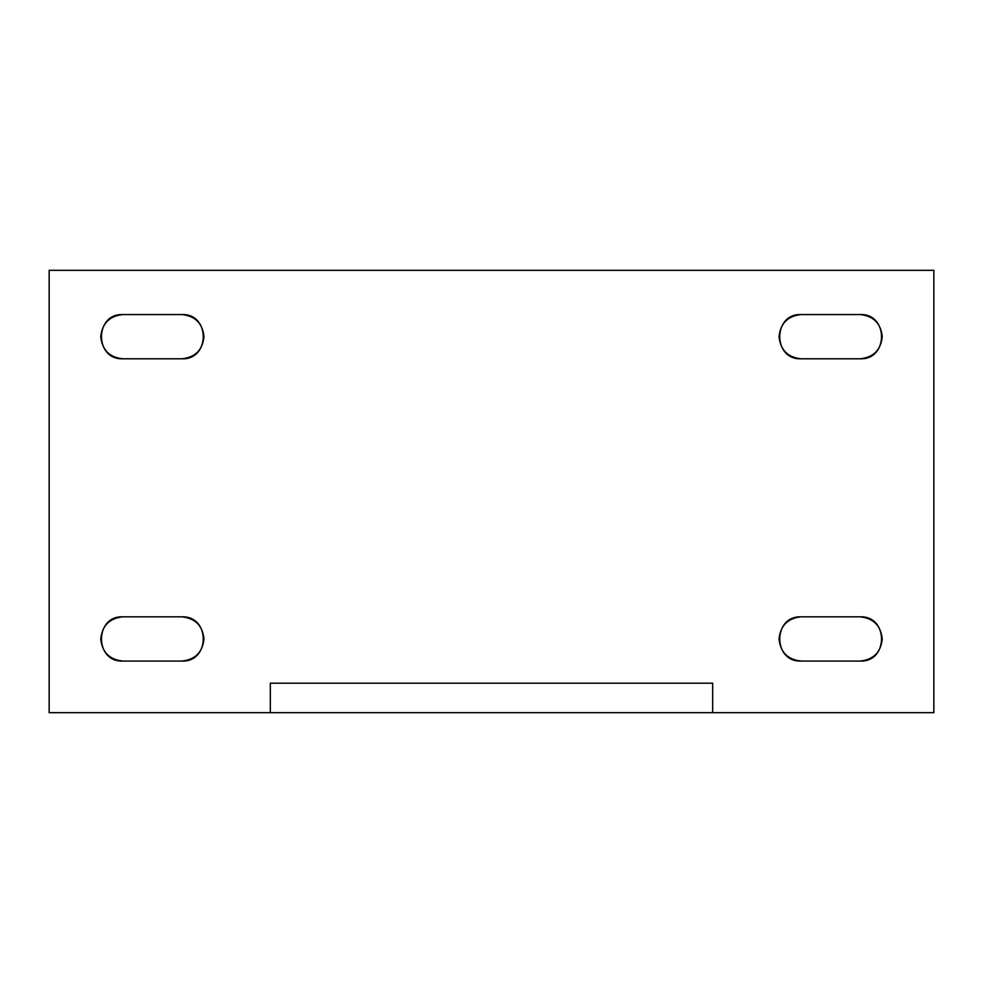 <?xml version="1.0" encoding="UTF-8"?>
<svg xmlns="http://www.w3.org/2000/svg" width="983" height="983" viewBox="0 0 983 983"><rect width="100%" height="100%" fill="white"/><g stroke="black" fill="none" stroke-linecap="round" stroke-linejoin="round"><path stroke-width="1.47" d="M933.85 712.675L712.675 712.675L933.85 712.675L933.85 270.325L933.85 712.675M270.325 712.675L49.15 712.675L49.15 270.325L933.85 270.325L49.15 270.325L49.15 712.675L712.675 712.675L712.675 683.185L270.325 683.185L270.325 712.675L270.325 683.185L712.675 683.185L712.675 712.675L270.325 712.675M801.145 314.56C772.626 313.344 772.626 360.011 801.145 358.795L860.125 358.795C888.644 360.011 888.644 313.344 860.125 314.56L801.145 314.56L860.125 314.56C873.469 315.961 880.842 323.333 882.242 336.678C880.842 350.022 873.469 357.394 860.125 358.795L801.145 358.795C787.801 357.394 780.428 350.022 779.028 336.678C780.428 323.333 787.801 315.961 801.145 314.56M122.875 314.56C94.356 313.344 94.356 360.011 122.875 358.795L181.855 358.795C210.374 360.011 210.374 313.344 181.855 314.56L122.875 314.56L181.855 314.56C195.199 315.961 202.572 323.333 203.972 336.678C202.572 350.022 195.199 357.394 181.855 358.795L122.875 358.795C109.531 357.394 102.158 350.022 100.758 336.678C102.158 323.333 109.531 315.961 122.875 314.56M801.145 616.832C772.626 615.616 772.626 662.284 801.145 661.067L860.125 661.067C888.644 662.284 888.644 615.616 860.125 616.832L801.145 616.832L860.125 616.832C873.469 618.233 880.842 625.606 882.242 638.95C880.842 652.294 873.469 659.667 860.125 661.067L801.145 661.067C787.801 659.667 780.428 652.294 779.028 638.95C780.428 625.606 787.801 618.233 801.145 616.832M122.875 616.832C94.356 615.616 94.356 662.284 122.875 661.067L181.855 661.067C210.374 662.284 210.374 615.616 181.855 616.832L122.875 616.832L181.855 616.832C195.199 618.233 202.572 625.606 203.972 638.95C202.572 652.294 195.199 659.667 181.855 661.067L122.875 661.067C109.531 659.667 102.158 652.294 100.758 638.95C102.158 625.606 109.531 618.233 122.875 616.832"/></g></svg>
